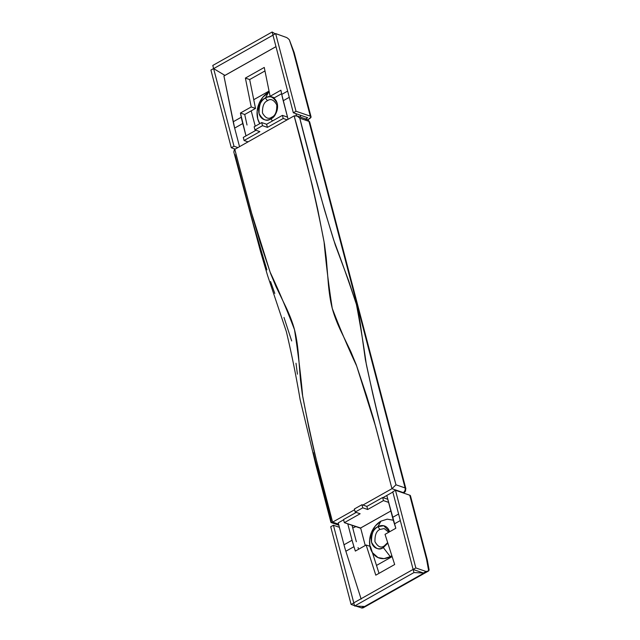 <?xml version="1.0" encoding="UTF-8"?>
<svg xmlns="http://www.w3.org/2000/svg" width="640" height="640" viewBox="0 0 640 640"><rect width="100%" height="100%" fill="white"/><g stroke="black" fill="none" stroke-linecap="round" stroke-linejoin="round"><path stroke-width="0.96" d="M392.536 517.432A77.792 37.56 60.6 0 0 394.416 523.888L400.312 520.56L394.416 523.888L395.824 528.272L386.784 495.488L392.536 517.432L398.592 514.024L392.536 517.432M356.344 541.712L352.04 525.304L356.344 541.712M379.024 573.344L370.44 546.472L379.024 573.344M358.592 549.256L358.056 547.576L358.592 549.256M361.16 599.104L345.856 551.248L353.952 546.688L355.352 551.08L366.144 545L375.792 575.168L394.672 564.52L385.032 534.352L395.824 528.272L385.032 534.352L394.672 564.52L375.792 575.168L366.144 545L370.44 546.472L366.144 545L355.352 551.08L353.952 546.688A77.792 37.56 -119.4 0 1 352.072 540.24L343.984 544.8A77.792 37.56 60.6 0 0 345.856 551.248L353.952 546.688L352.072 540.24L343.984 544.8L338.224 522.856L343.608 519.824L338.224 522.856L343.984 544.8A77.792 37.56 -119.4 0 0 345.856 551.248L361.048 598.752M347.768 523.832L352.072 540.24L347.768 523.832M379.944 529.448L377.864 526.728L383.752 525.728L389.576 531.792A11.872 9.136 109 0 0 377.864 526.728L380.976 521.136A20.208 15.544 -71 0 0 369.928 546.296L369.608 540.12L371.44 532.48L375.432 525.816L380.976 521.136L377.864 526.728L379.944 529.448L384.168 528.576L388.76 532.256L384.168 528.576L379.944 529.448C376.448 530.88 374.784 534.968 374.96 541.704C377.904 546.88 381.008 548.288 384.264 545.912L387.672 542.616L384.264 545.912C381.008 548.288 377.904 546.88 374.96 541.704C374.784 534.968 376.448 530.88 379.944 529.448M387.832 543.112L383.336 547.592L384.264 545.912L383.336 547.592A11.872 9.136 109 0 1 371.544 542.264A11.872 9.136 109 0 1 377.864 526.728C373.424 528.552 371.32 533.728 371.544 542.264C375.272 548.816 379.208 550.592 383.336 547.592L390.288 556.648L383.336 547.592M370.008 546.712A20.208 15.544 -71 0 0 390.288 556.648L391.84 555.664M427.28 559.92A3.536 1.48 165.3 0 0 427.264 559.824A3.536 1.48 165.3 0 0 426.536 559.184L427.328 560.304M365.24 545.512L360.648 528.008L390.848 510.992L360.32 528.152L344.352 522.656L360.128 513.76L355.216 512.072L362.768 507.816L367.68 509.504L383.464 500.608L382.648 497.504L366.872 506.4L367.68 509.504L383.464 500.608L388.584 502.376L383.464 500.608L382.648 497.504L387.768 499.264L382.648 497.504L366.872 506.4L367.68 509.504L362.768 507.816L355.216 512.072L354.4 508.968L361.952 504.712L366.872 506.4L361.952 504.712L362.768 507.816L361.952 504.712L354.4 508.968L355.216 512.072L360.128 513.76L344.352 522.656L360.648 528.008L365.24 545.512M392.144 556.616L376.496 565.44L392.144 556.616M372.408 552.64L378.024 557.584L384.032 558.616L390.288 556.648M393.304 520.224L387.224 519.168L380.976 521.136M356.2 512.408L343.536 519.552L344.352 522.656L343.536 519.552L356.2 512.408M410.472 495.824A3.536 1.48 165.3 0 0 409.752 495.2L426.536 559.184L428.672 570.848L426.112 571.488L415.84 567.952L395.464 490.28L392.768 491.8L395.464 490.28L409.752 495.2L410.488 496M330.72 526.768L333.416 525.248L339.392 527.304L333.416 525.248L330.72 526.768L351.096 604.44L330.72 526.768M352.744 527.976L355.872 526.624L352.744 527.976M363.928 607.336A10.608 5.12 -119.4 0 1 361.96 608L355.872 606.08L361.96 608L426.704 571.512L423.408 573.008L413.96 572.576L413.144 569.472L415.84 567.952L395.464 490.28L409.752 495.2L426.536 559.184A3.536 1.48 -14.7 0 1 427.256 559.808L410.472 495.816M354.496 605.608L351.096 604.44L353.792 602.92L354.608 606.024L413.96 572.576L354.608 606.024L364.064 606.456L361.368 607.976L364.064 606.456L354.608 606.024L353.792 602.92L351.096 604.44L354.496 605.608M353.776 602.856L333.416 525.248L353.776 602.856L413.128 569.408L392.768 491.8L413.128 569.408L353.776 602.856M429.088 570.096L428.672 570.848A10.608 5.12 -119.4 0 1 428.232 571.168A10.608 5.12 -119.4 0 1 426.704 571.512L361.96 608A10.608 5.12 60.6 0 0 363.488 607.656M413.96 572.576L413.144 569.472L415.84 567.952L426.112 571.488L423.408 573.008L413.144 569.472L423.408 573.008L413.96 572.576M429.08 569.704L427.312 560.064A3.536 1.8 169.6 0 0 426.536 559.184L428.672 570.848L428.832 569.048M405.112 487.944A3.536 2.72 109 0 1 404.888 490.608L405.68 490.816L404.888 490.608A3.536 2.72 -71 0 0 405.112 487.944L308.936 121.352L299.792 118.208L311.816 164.032L324.568 210.104L335.312 245.072L348.72 280.944L356.424 304.44C358.096 310.816 359.536 318.256 360.736 326.768L365.368 359.632L372.656 393.408L378.008 416.088L395.968 484.8L405.112 487.944L395.968 484.8L391.952 488.696L362.936 505.048L391.952 488.696L373.552 418.824L366.656 395.968L356.136 364.456L350.744 351.448L340.576 330.432C336.72 322.176 333.952 314.816 332.256 308.368C330.568 301.92 329.264 293.744 328.352 283.824L326.288 258.24L324.464 243.984L317.752 209.56L312.424 185.824L294.144 115.88L234.8 149.336L294.144 115.88L297.256 116.088L299.792 118.208L308.936 121.352A3.536 2.72 -71 0 0 307.552 119.592A3.536 2.256 -66 0 1 307.68 119.64A3.536 2.256 114 0 0 307.552 119.592A3.536 2.72 -71 0 0 307.392 119.528A3.536 2.72 109 0 1 307.552 119.592A3.536 2.72 109 0 1 308.936 121.352L405.112 487.944A3.536 1.48 -14.7 0 1 405.832 488.576A3.536 1.48 165.3 0 0 405.112 487.944M305.424 119.76A3.536 2.72 109 0 1 307.384 119.528L309.656 121.976A3.536 1.48 165.3 0 0 308.936 121.352A3.536 1.48 -14.7 0 1 309.656 121.976L405.832 488.568A3.536 1.48 -14.7 0 1 405.288 489.688A3.536 2.48 -131.6 0 1 405.4 490.616L405.832 488.568M332.6 522.144L338.576 524.2L332.6 522.144L354.608 509.744L332.6 522.144L331.008 522.464L330.936 522L331.008 522.464L332.6 522.144C320.92 481.176 310.952 439.248 302.696 396.352C300.64 373.744 297.904 351.512 294.488 329.656C287.032 310.088 278.904 290.896 270.096 272.08L251.096 211.464L234.8 149.336L253.2 219.2L260.088 242.056L270.616 273.576L276.008 286.584L286.176 307.6C290.024 315.856 292.8 323.208 294.488 329.656C296.184 336.104 297.488 344.288 298.4 354.2L300.456 379.784L302.28 394.04L308.992 428.464L314.328 452.208L332.6 522.144M404.792 492.08A3.536 2.48 -131.6 0 1 403.224 492.576L391.952 488.696L403.224 492.576A3.536 2.72 -71 0 0 404.888 490.608A3.536 2.72 109 0 1 403.224 492.576L404.768 492.104L403.648 493.096M382.992 497.624L392.84 492.072L382.992 497.624M387.664 498.864L387.264 499.088L387.664 498.864M331.224 521.296L313.264 452.584M297.424 374.176L296 363.264M291.68 340.928L283.976 317.44M274.8 293.44L270.568 281.56M266.904 269.872L253.16 223.456L235.048 154.696M233.784 151.864L260.64 251.92L267.536 275.384L286.36 331.664C291.64 353.856 296.224 376.496 300.12 399.576L315.776 464.536L330.936 522.32M234.064 150.08L234.8 149.336L233.784 151.856M307.384 119.528L296.632 115.824L294.144 115.88C305.824 156.848 315.792 198.776 324.048 241.672C326.112 264.288 328.848 286.52 332.256 308.368C339.712 327.944 347.848 347.136 356.648 365.944L375.648 426.56L391.952 488.696L395.968 484.8C384.744 444.2 374.864 404.056 366.32 364.376C363.552 344.584 360.256 324.6 356.424 304.44C349.392 283.184 341.816 261.736 333.72 240.104C321.072 199.008 309.76 158.376 299.792 118.208L297.256 116.088M271.792 117.176L270.856 118.856C266.728 121.864 262.8 120.088 259.064 113.528C258.84 104.992 260.944 99.816 265.384 97.992L267.472 100.712C263.968 102.144 262.304 106.232 262.48 112.976C265.432 118.152 268.536 119.552 271.792 117.176C268.536 119.552 265.432 118.152 262.48 112.976C262.304 106.232 263.968 102.144 267.472 100.712C270.728 98.336 273.832 99.736 276.776 104.912C276.952 111.656 275.296 115.744 271.792 117.176C275.296 115.744 276.952 111.656 276.776 104.912C273.832 99.736 270.728 98.336 267.472 100.712L265.384 97.992A11.872 9.136 109 0 1 277.176 103.32A11.872 9.136 109 0 1 270.856 118.856L272.472 120.96L270.856 118.856A11.872 9.136 109 0 1 259.064 113.528A11.872 9.136 109 0 1 265.384 97.992L268.496 92.4L265.384 97.992C269.512 94.992 273.44 96.768 277.176 103.32C277.4 111.856 275.296 117.032 270.856 118.856L271.792 117.176M255.24 126.216L251.208 110.848L255.24 126.216M253.752 99.696L269.048 91.072L253.752 99.696M287.16 117.008L287.36 116.528M269.24 92.008L262.952 97.08L258.96 103.744L257.128 111.392L257.736 118.848L259.776 123.664A20.208 15.544 -71 0 1 268.496 92.4M244.096 140.52L259.88 131.632L244.096 140.52L248.032 141.872L244.096 140.52L243.28 137.416L244.096 140.52M255.952 130.28L243.28 137.416L255.952 130.28M282.4 115.368L266.616 124.264L267.432 127.368L283.216 118.48L282.4 115.368L266.616 124.264L261.704 122.576L254.152 126.832L261.704 122.576L262.52 125.68L254.968 129.936L259.88 131.632L254.968 129.936L254.152 126.832L254.968 129.936L262.52 125.68L261.704 122.576L266.616 124.264L267.432 127.368L262.52 125.68L267.432 127.368L283.216 118.48L282.4 115.368L287.52 117.136L282.4 115.368M287.144 119.832L283.216 118.48L287.144 119.832M237.912 147.576L233.984 146.224L231.288 147.744L235.216 149.096L231.288 147.744L233.984 146.224L213.624 68.624L272.968 35.176L293.328 112.776L307.616 117.688L305.856 119L307.616 117.688L293.328 112.776L296.024 111.256L293.328 112.776L272.968 35.176L213.624 68.624L233.984 146.224L237.912 147.576M307.984 119.792L311.056 116.976L310.312 116.168L296.024 111.256L310.312 116.168L293.528 52.184L289.36 39.816A10.608 5.12 60.6 0 0 286.616 37.536L275.648 33.584L296.024 111.256L275.648 33.584L272.952 35.104L272.136 32L212.792 65.448L213.608 68.552L210.912 70.072L231.288 147.744L210.912 70.072L213.608 68.552L212.792 65.448L272.136 32L275.208 33.84L272.136 32L272.952 35.104L275.648 33.584L286.616 37.536A10.608 5.12 -119.4 0 1 289.36 39.816L293.528 52.184L310.312 116.168A3.536 1.48 -14.7 0 1 311.04 116.8A3.536 1.48 -14.7 0 1 310.264 118.096L307.984 119.792M224.944 75.4L213.624 68.624L224.936 75.4L275.976 46.632L224.968 75.416M294.248 52.816A3.536 1.48 165.3 0 0 293.528 52.184A3.536 1.136 -18.6 0 1 294.176 52.576L311.032 116.792M294.176 52.576L289.36 39.816M293.528 52.184L294.184 52.8L293.528 52.184A3.536 1.48 -14.7 0 1 294.256 52.824M247.024 125L244.728 114.496L255.512 108.416L249.672 79.56L264.976 70.936L249.672 79.56L255.512 108.416L244.728 114.496L240.432 113.024L241.28 117.224L233.192 121.784A77.792 37.56 60.6 0 0 234.656 128.096L242.752 123.528A77.792 37.56 -119.4 0 1 241.28 117.224L233.192 121.784L223.928 76.008L275.984 46.664L223.928 76.008L234.656 128.096L242.752 123.528L245.992 135.888L240.432 113.024L251.224 106.944L240.432 113.024L244.728 114.496L247.024 125M300.72 117.232L300.168 115.128L300.72 117.232M274.4 97.776L281.608 93.712L274.4 97.776L270.112 96.296L264.264 67.44L245.384 78.08L251.224 106.944L255.512 108.416L251.224 106.944L245.384 78.08L249.672 79.56L245.384 78.08L264.264 67.44L270.112 96.296L274.4 97.776M287.64 91.096L281.752 94.416L280.896 90.216L270.112 96.296L280.896 90.216L281.752 94.416A77.792 37.56 60.6 0 0 283.216 100.728L289.272 97.312L283.216 100.728L288.088 119.296L281.752 94.416L287.64 91.096M295.896 113.664L296.456 115.768L295.896 113.664M239.528 146.664L234.656 128.096L239.528 146.664M247.52 141.696L247.624 142.104L247.52 141.696M363.472 607.664L428.216 571.176M331.16 522.56L338.84 525.2M405.68 490.816L404.76 492.112"/></g></svg>
